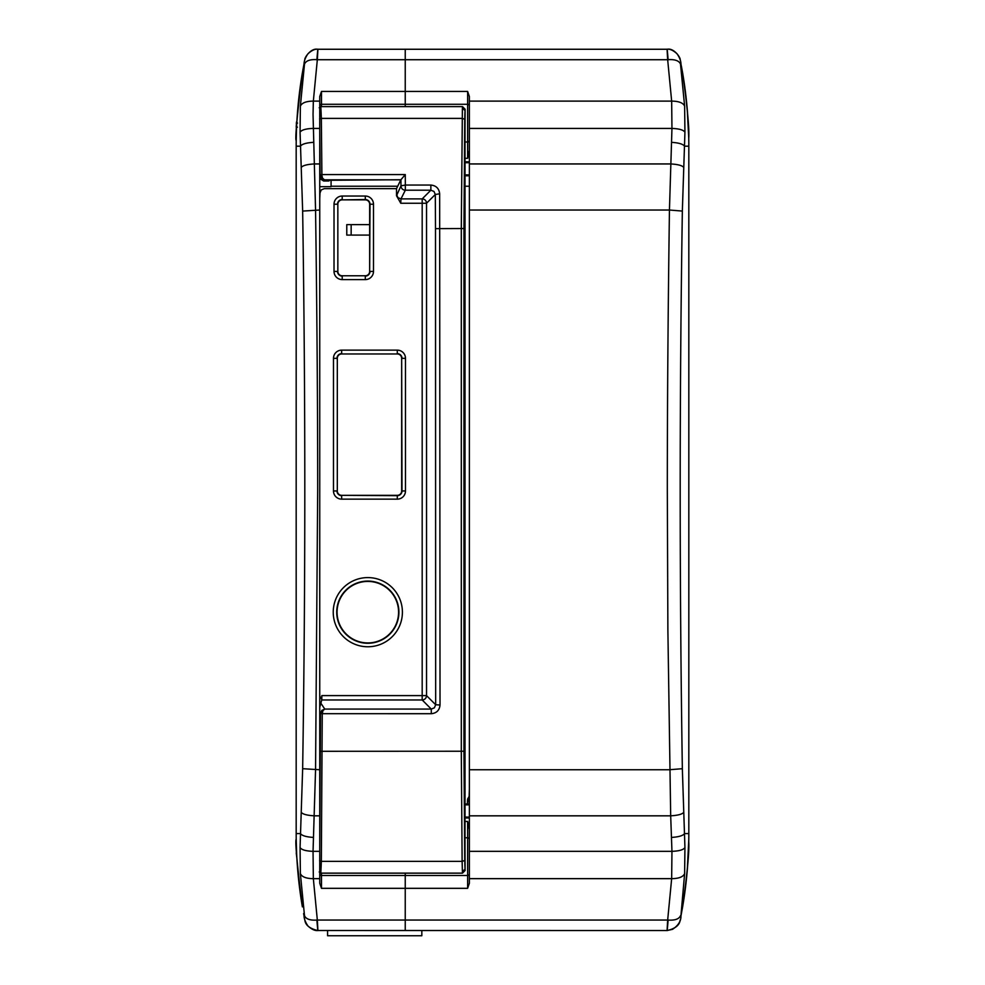 <?xml version="1.0" encoding="UTF-8"?>
<svg xmlns="http://www.w3.org/2000/svg" width="985" height="985" viewBox="0 0 985 985"><rect width="100%" height="100%" fill="white"/><g stroke="black" fill="none" stroke-linecap="round" stroke-linejoin="round"><path stroke-width="1.48" d="M421.826 930.517L421.826 935.75L327.586 935.75L327.586 930.517M296.202 127.065L297.47 127.139L296.202 127.065L297.47 127.139L296.202 127.065L296.583 121.734M469.377 186.239L465.019 186.239M397.718 186.239L331.083 186.239M297.581 123.088L296.3 123.137L296.904 121.081M469.377 802.246L468.897 803.994M468.946 802.246L469.377 789.157M469.094 796.52L467.579 799.13L467.321 803.994M316.862 59.863C318.032 45.667 318.192 45.618 317.33 59.716C310.3 59.174 306.015 60.627 304.5 64.062L302.383 72.865A436.269 436.269 0 0 0 296.177 146.186L296.177 833.569A436.269 436.269 0 0 0 302.383 906.889C296.99 863.279 294.934 840.673 296.214 839.06L296.608 852.887M296.239 852.899L296.879 858.267M683.615 167.29C682.039 165.468 677.729 164.347 670.687 163.941L469.377 163.941L469.377 128.432L671.955 128.432L671.659 101.11L469.377 101.11L469.377 96.53L467.629 91.445L405.241 91.445L405.241 104.275L405.241 49.25L405.241 91.445L321.479 91.445L319.743 96.53L319.743 883.225L321.479 888.322L405.241 888.322L405.241 930.517L405.241 875.493L405.241 888.322L467.629 888.322L469.377 883.225L469.377 815.826L670.687 815.826L667.879 629.981L667.313 489.877C667.337 403.628 668.039 310.337 669.443 210.027L671.955 128.432C679.096 128.678 683.418 129.934 684.932 132.175L682.346 211.073C679.478 396.943 679.478 582.812 682.346 768.694L684.932 847.592L684.624 873.646L680.906 916.087M668.138 59.863C666.968 45.667 666.808 45.618 667.67 59.716C674.7 59.174 678.985 60.627 680.5 64.062L684.624 106.109C683.11 102.846 678.788 101.172 671.659 101.11L667.67 59.716L317.33 59.716L313.341 101.11L313.045 114.519L315.557 210.027C316.961 310.337 317.662 403.628 317.687 489.877L315.557 769.741L313.045 851.336L313.341 878.657L317.33 920.039C310.3 920.593 306.015 919.14 304.5 915.705L300.376 873.646L300.068 847.592L302.654 768.694C305.522 582.812 305.522 396.943 302.654 211.073L300.068 132.175L300.376 106.109L304.5 64.062M405.241 873.141L405.241 875.493L405.241 873.141M467.629 91.445L467.629 104.275L405.241 104.275L405.241 106.614L405.241 104.275L321.479 104.275L321.479 91.445M302.74 70.822L302.998 69.344M302.777 70.649L304.254 62.646M317.65 49.25L317.65 49.262C310.669 47.834 304.131 58.287 304.821 59.765M296.436 131.276L296.214 140.707C294.934 139.107 296.99 116.489 302.383 72.865A436.269 436.269 0 0 0 296.177 146.186L300.462 146.186C301.964 144.081 306.286 142.8 313.415 142.345M302.383 72.865L304.02 64.025C304.094 60.922 305.399 57.499 307.96 53.769C311.777 50.334 315.077 48.831 317.86 49.262L667.14 49.262C669.923 48.831 673.223 50.334 677.04 53.769C679.601 57.499 680.906 60.922 680.98 64.025L680.955 63.926M304.094 916.075L304.55 918.648L304.5 915.705M304.045 915.828L303.602 913.575M297.999 873.399L296.953 859.462M369.658 224.629L346.782 224.629L346.782 235.095L369.658 235.095M351.152 224.629L351.152 235.095M317.65 930.505L317.65 930.517C309.622 928.559 305.35 925.063 304.833 920.015M668.138 919.904C666.968 934.1 666.808 934.137 667.67 920.039L317.33 920.039C318.192 934.137 318.032 934.1 316.862 919.904M304.008 915.644L304.02 915.742C304.094 918.833 305.399 922.243 307.948 925.974C311.691 929.397 315.003 930.911 317.86 930.505L667.14 930.517L672.447 929.36C678.246 925.617 681.091 921.073 680.98 915.742L682.617 906.889C687.395 872.057 689.438 850.338 688.749 841.719L688.786 839.06M331.083 180.267L331.083 186.67L319.743 186.67M469.377 101.11L469.377 128.432M469.377 163.941L469.377 815.826M469.377 817.082L465.019 817.082M469.377 803.994L465.019 803.994M683.615 812.465C682.039 814.299 677.729 815.408 670.687 815.826L671.955 851.336L671.659 878.657C678.788 878.595 683.11 876.921 684.624 873.646M680.5 915.705C678.985 919.14 674.7 920.593 667.67 920.039L671.659 878.657L469.377 878.657M469.377 829.444L467.629 821.453L465.019 821.453M688.774 839.836L687.296 869.977M681.398 913.587L681.017 915.619M671.585 837.422C678.714 836.967 683.036 835.686 684.538 833.569L688.823 833.569A436.269 436.269 0 0 1 682.617 906.889A436.269 436.269 0 0 0 688.823 833.569L688.823 146.186A436.269 436.269 0 0 0 682.617 72.865L681.398 66.18M667.35 49.262L667.35 49.25C674.319 47.846 680.857 58.25 680.167 59.753M687.185 108.448L688.749 138.048C689.438 129.429 687.395 107.697 682.617 72.865L680.61 62.215M680.906 63.68L680.684 62.387M469.377 150.323L467.629 158.314L467.629 141.988A1.748 1.638 180 0 0 469.377 140.362M465.019 162.685L469.377 162.685M465.019 175.773L469.377 175.773M680.955 915.841L682.617 906.889M667.35 930.517L667.35 930.505C675.378 928.559 679.65 925.063 680.167 920.015M367.824 642.934A30.757 30.757 0 0 0 398.58 612.178A30.757 30.757 0 0 0 367.824 581.421A30.757 30.757 0 0 0 337.067 612.178A30.757 30.757 0 0 0 367.824 642.934M368.378 274.495A4.359 4.359 0 0 0 369.658 271.417L369.658 204.227A4.359 4.359 0 0 0 365.3 199.869L342.214 199.869A4.359 4.359 0 0 0 337.843 204.227L337.843 271.417A4.359 4.359 0 0 0 342.214 275.775L365.3 275.775A4.359 4.359 0 0 0 368.378 274.495M338.594 494.051A4.359 4.359 0 0 0 341.672 495.332L397.3 495.332A4.359 4.359 0 0 0 401.658 490.961L401.658 358.343A4.359 4.359 0 0 0 397.3 353.972L341.672 353.972A4.359 4.359 0 0 0 337.313 358.343L337.313 490.961A4.359 4.359 0 0 0 338.594 494.051M425.261 200.177A4.359 4.346 45 0 0 422.183 198.896L422.183 203.255L426.53 203.255A4.359 4.346 45 0 0 425.261 200.177M425.188 695.607L422.183 695.607L422.183 699.966A4.359 4.346 135 0 0 426.53 695.607L425.188 695.607M319.731 707.39L321.775 699.966L321.849 695.607L422.183 695.607L422.183 203.255L400.772 203.255L396.524 195.756L400.969 185.845L400.932 179.738L329.273 180.267L328.904 181.006L323.659 181.006L319.743 178.58M319.743 696.001L321.849 699.744M400.932 179.738L405.278 174.579L405.327 185.057L430.864 185.057C436.17 185.586 439.101 188.504 439.655 193.799L440.024 705.001L435.665 704.743L434.385 707.809L431.282 709.077L431.282 713.706L322.243 713.694L320.507 713.559L321.763 710.444L324.779 709.077L322.981 710.53L322.243 713.694L321.344 861.37L462.125 861.37L461.3 751.432L461.3 228.335L462.396 108.19L462.507 106.614L465.117 109.236L465.019 129.047L465.117 109.236M439.655 193.799L435.308 194.488L433.979 191.447L430.864 190.203L430.864 185.057M396.623 194.537L397.903 197.616L400.981 198.896L422.183 198.896L430.864 190.203L405.327 190.203L405.327 185.057L400.969 185.845A4.359 4.359 26.5 0 0 405.327 190.203L400.981 198.896L400.772 203.255M400.599 180.267L396.524 188.64L324.324 188.64L321.245 189.92L319.977 192.998L319.743 198.798M400.92 179.836L324.434 179.836L321.418 178.47L320.162 175.355L321.91 175.256L322.514 178.137L324.434 179.836L323.659 181.006M462.507 873.141L462.396 871.577L465.019 869.201L465.117 870.531L462.507 873.141L320.839 873.141L321.344 861.37L319.596 860.791M462.396 871.577L462.125 861.37L464.735 860.508L465.019 869.201L465.019 129.047M319.189 107.771L320.839 106.614L462.507 106.614M465.019 850.72L465.117 870.531M319.189 871.996L320.839 873.141M320.839 106.614L321.344 118.397L462.125 118.397L464.735 119.247L463.947 228.532L463.935 751.235L464.735 860.508M462.396 108.19L465.019 110.566L464.735 119.247M319.743 175.983L320.162 174.948L321.898 174.579L321.344 118.397L319.596 118.963M396.524 188.64L396.524 195.756M435.505 228.655L435.308 194.488L426.53 203.255L426.53 695.607L435.665 704.743L435.505 228.655L463.947 228.532M440.024 705.001C439.495 710.296 436.589 713.189 431.282 713.706M319.743 849.415L320.507 713.559L319.743 712.401M300.068 847.592C301.582 849.833 305.904 851.077 313.045 851.336L319.743 851.336M300.376 106.109C301.89 102.846 306.212 101.172 313.341 101.11L319.743 101.11M301.385 167.29C302.961 165.468 307.271 164.347 314.313 163.941L319.743 163.941M302.654 768.694L319.743 769.741M321.479 106.614L321.479 104.275A1.748 1.724 -0 0 0 319.743 105.998M321.479 888.322L321.479 875.493L467.629 875.493L467.629 888.322M319.743 873.769A1.748 1.724 180 0 0 321.479 875.493L321.479 873.141M319.743 878.657L313.341 878.657C306.212 878.595 301.89 876.921 300.376 873.646M313.415 837.422C306.286 836.967 301.964 835.686 300.462 833.569L296.177 833.569M319.743 815.826L314.313 815.826C307.271 815.408 302.961 814.299 301.385 812.465M319.743 210.027L302.654 211.073M319.743 128.432L313.045 128.432C305.904 128.678 301.582 129.934 300.068 132.175M469.377 174.899L465.019 174.899M469.377 161.811L465.019 161.811M682.346 768.694L669.443 769.741L469.377 769.741M684.932 847.592C683.418 849.833 679.096 851.077 671.955 851.336L469.377 851.336M467.629 821.453L467.629 875.493A1.748 1.724 180 0 0 469.377 873.769M465.019 817.956L469.377 817.956M465.019 837.779L467.629 837.779A1.748 1.638 180 0 1 469.377 839.405M465.019 804.868L469.377 804.868M671.585 142.345C678.714 142.8 683.036 144.081 684.538 146.186L688.823 146.186A436.269 436.269 0 0 0 682.617 72.865M684.624 106.109L684.932 132.175M469.377 210.027L669.443 210.027L682.346 211.073M465.019 141.988L467.629 141.988L467.629 104.275A1.748 1.724 180 0 1 469.377 105.998M465.019 158.314L467.629 158.314M367.824 581.076A31.101 31.101 0 0 1 398.913 612.178A31.101 31.101 0 0 1 367.824 643.267A31.101 31.101 0 0 1 336.722 612.178A31.101 31.101 0 0 1 367.824 581.076M367.824 646.763A34.586 34.586 0 0 1 333.238 612.178A34.586 34.586 0 0 1 367.824 577.592A34.586 34.586 0 0 1 402.409 612.178A34.586 34.586 0 0 1 367.824 646.763M342.214 199.869L365.3 199.524A4.703 4.703 0 0 1 370.003 204.227L369.658 271.417M370.003 271.417A4.703 4.703 0 0 1 365.3 276.12L365.3 279.605A8.188 8.188 0 0 0 373.487 271.417L370.003 271.417M365.3 275.775L342.214 275.775M342.214 279.605L342.214 276.12A4.703 4.703 0 0 1 337.51 271.417L334.026 271.417A8.188 8.188 0 0 0 342.214 279.605L365.3 279.605M337.843 271.417L337.843 204.227M334.026 204.227L337.51 204.227A4.703 4.703 0 0 1 342.214 199.524L342.214 196.04A8.188 8.188 0 0 0 334.026 204.227L334.026 271.417M373.487 271.417L373.487 204.227L369.658 204.227M342.214 196.04L365.3 196.04L365.3 199.869M401.658 358.343L402.003 490.961A4.703 4.703 0 0 1 397.3 495.664L341.672 495.332M341.672 499.149L341.672 495.664A4.703 4.703 0 0 1 336.969 490.961L333.484 490.961A8.188 8.188 0 0 0 341.672 499.149L397.3 499.149A8.188 8.188 0 0 0 405.488 490.961L405.488 358.343A8.188 8.188 0 0 0 397.3 350.143L341.672 350.143A8.188 8.188 0 0 0 333.484 358.343L333.484 490.961M337.313 490.961L337.313 358.343M333.484 358.343L336.969 358.343A4.703 4.703 0 0 1 341.672 353.64L341.672 350.143M341.672 353.972L397.3 353.972M397.3 350.143L397.3 353.64A4.703 4.703 0 0 1 402.003 358.343L405.488 358.343M397.3 495.332L397.3 499.149M405.488 490.961L401.658 490.961M321.775 699.966L422.183 699.966L431.282 709.077L324.779 709.077L320.753 703.031M320.162 174.948L319.743 130.352M405.278 174.579L321.898 174.579L321.91 175.256M320.421 751.296L463.935 751.235M365.3 196.04A8.188 8.188 0 0 1 373.487 204.227M688.589 131.768L688.749 137.863M686.767 103.905L687.271 109.483M688.589 847.999L688.749 841.904"/></g></svg>
